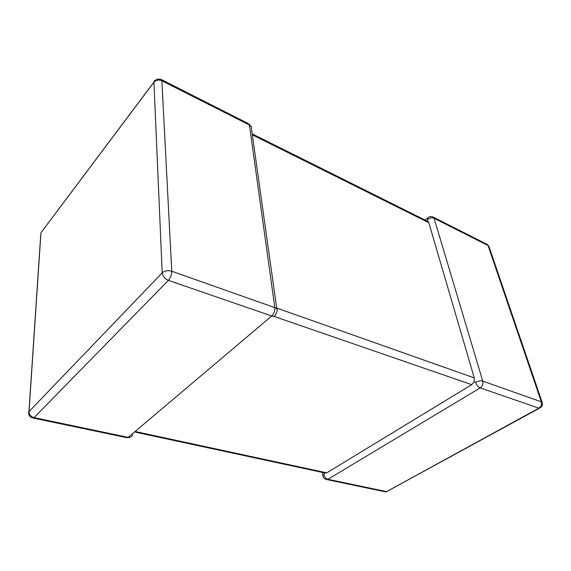 <?xml version="1.0" encoding="UTF-8"?>
<svg xmlns="http://www.w3.org/2000/svg" width="571" height="571" viewBox="0 0 571 571"><rect width="100%" height="100%" fill="white"/><g stroke="black" fill="none" stroke-linecap="round" stroke-linejoin="round"><path stroke-width="0.86" d="M324.706 472.924L323.943 474.551C324.528 477.049 325.841 478.626 327.868 479.297L386.588 491.624L538.881 408.158L480.197 387.909C478.105 386.945 476.564 385.082 475.572 382.32L474.208 381.763L471.71 384.668L326.748 472.845L324.756 472.931L135.684 432.226M276.678 308.033L474.28 377.909L428.807 222.69L252.339 134.849M432.019 216.645L433.489 217.237L434.067 218.265L482.773 381.121L541.308 401.813L488.062 245.537L434.067 218.265C432.033 217.501 429.956 217.858 427.822 219.335L427.308 221.141L428.807 222.69M474.28 377.909L474.208 381.763M132.572 434.852C131.901 436.858 130.431 437.7 128.175 437.372L271.717 315.999C274.13 316.677 275.557 315.963 275.986 313.843L277.106 311.095C277.57 309.575 276.807 308.426 274.815 307.641L249.434 125.006L161.871 80.782L171.757 271.225L274.815 307.641C275.015 310.945 273.98 313.736 271.717 315.999L168.409 280.368L34.06 417.615L128.175 437.372L126.419 437.586L33.382 418.1M475.572 382.32C478.127 380.957 480.532 380.557 482.773 381.121C483.337 383.962 482.481 386.217 480.197 387.909L327.868 479.297L325.784 479.355C324.1 478.712 323.15 477.492 322.929 475.693L322.979 476.093M162.193 272.859L153.934 82.195L40.948 232.782L29.035 411.555L162.193 272.859C162.706 276.278 164.776 278.784 168.409 280.368C170.593 277.791 171.707 274.744 171.757 271.225C167.924 270.176 164.741 270.725 162.193 272.859M471.71 384.668L273.595 316.263M136.255 431.74L326.748 472.845M428.693 217.201L427.722 217.936C429.542 216.373 431.462 216.145 433.489 217.237L487.441 244.531L488.962 246.508L487.441 244.531L486.271 243.938M542.229 402.584L541.308 401.813C541.943 404.496 541.137 406.616 538.881 408.158L540.501 407.63C542.207 406.288 542.778 404.603 542.229 402.584L488.962 246.508M539.345 408.265L386.588 491.624L384.447 491.638L327.019 479.611M425.088 220.071L427.722 217.936L427.822 219.335M323.943 474.551L322.929 475.693L322.408 472.424M251.461 127.219L249.042 123.936L249.434 125.006C251.147 125.97 251.84 127.283 251.511 128.96L276.814 308.982M34.06 417.615C30.841 416.63 29.164 414.61 29.035 411.555L28.943 411.662C28.25 414.846 29.449 416.93 32.54 417.922L34.06 417.615M160.687 79.326L161.607 79.704C158.431 78.441 155.869 79.233 153.927 82.081L153.934 82.195C156.026 79.969 158.674 79.497 161.871 80.782L161.607 79.704L248.107 123.457M29.578 414.146C28.479 413.361 28.265 412.533 28.943 411.662L40.727 234.966M42.547 230.655L153.927 82.081C154.02 80.597 154.998 80.004 156.854 80.297M385.953 491.867L387.067 491.674M127.59 437.743L129.374 437.465M428.221 221.634L252.204 133.878"/></g></svg>
